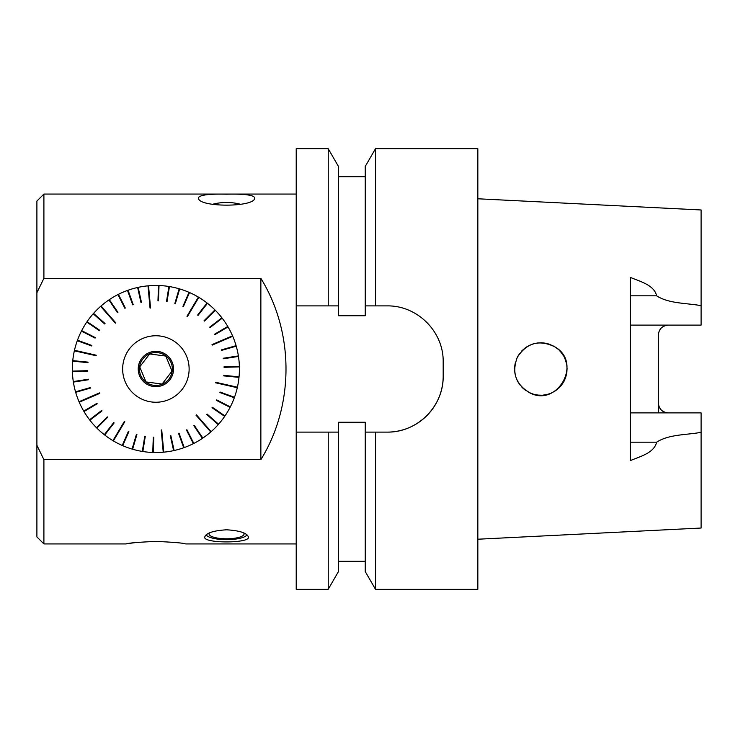 <?xml version="1.0" encoding="UTF-8"?>
<svg xmlns="http://www.w3.org/2000/svg" width="738" height="738" viewBox="0 0 738 738"><rect width="100%" height="100%" fill="white"/><g stroke="black" fill="none" stroke-linecap="round" stroke-linejoin="round"><path stroke-width="1.11" d="M296.215 432.117L328.235 432.117L328.235 589.256L296.215 589.256L296.215 148.744L328.235 148.744L328.235 305.883L338.465 305.883L338.465 315.735L365.236 315.735L365.236 305.883L375.467 305.883L365.236 305.883L365.236 166.465L375.467 148.744L375.467 305.883L387.201 305.883C417.487 305.449 443.667 331.676 443.187 361.878L443.187 376.122A55.996 55.996 0 0 1 387.201 432.117C417.468 432.56 443.649 406.352 443.187 376.122M519.93 384.885L517.827 381.647M515.853 377.072L514.949 373.391M514.589 368.336L514.949 364.609M516.286 359.701L517.827 356.353M519.423 353.816L517.098 357.773M515.475 362.201L514.727 366.233M514.644 370.771L515.272 374.978M516.489 378.815L518.639 383.022M522.153 350.559L525.585 347.635M529.257 345.439L533.675 343.751M537.651 342.949L542.135 342.792M546.406 343.354L550.29 344.526M554.524 346.611L557.863 349.046M561.12 352.358L563.657 356.057M565.474 359.987L566.673 364.452M567.07 368.659L566.756 373.013M565.714 377.339L564.072 381.186M561.6 385.033L558.703 388.216M555.197 390.956L551.231 393.096M547.135 394.479L542.707 395.181M538.353 395.125L534.035 394.35M529.93 392.874L523.593 388.797M522.698 387.976L525.917 390.596M529.607 392.727L533.482 394.193M538.048 395.098L541.71 395.227M546.84 394.544L549.93 393.612M554.911 391.14L557.531 389.24M561.369 385.328L563.445 382.312M565.594 377.681L566.618 373.843M567.07 369L566.802 365.273M565.594 360.319L564.293 357.257M561.369 352.672L559.183 350.246M554.911 346.86L551.692 345.116M546.84 343.456L542.854 342.838M538.048 342.902L534.201 343.604M529.607 345.273L526.498 347.008M630.409 325.117L701.1 325.117L701.1 305.67C686.405 302.949 669.08 303.825 656.608 295.809C654.228 285.062 640.197 281.529 630.409 277.423L630.409 460.577C640.197 456.471 654.228 452.938 656.608 442.191C669.08 434.175 686.405 435.051 701.1 432.33L701.1 412.883L630.409 412.883M662.383 410.974A9.797 9.797 0 0 0 668.204 412.883C662.152 412.21 658.886 408.944 658.407 403.086L658.407 412.883M328.235 148.744L338.465 166.465L338.465 305.883L296.215 305.883M328.235 432.117L338.465 432.117L328.235 432.117M387.201 432.117L375.467 432.117L375.467 589.256L365.236 571.535L365.236 432.117L375.467 432.117L365.236 432.117L365.236 422.265L338.465 422.265L338.465 571.535L328.235 589.256M375.467 589.256L477.837 589.256L477.837 148.744L375.467 148.744M477.837 539.22L701.1 528.03L701.1 432.33M701.1 305.67L701.1 209.97L477.837 198.78M529.22 392.542C557.024 408.16 582.817 362.985 555.124 346.989C539.496 339.268 526.914 342.663 517.393 357.164C511.591 372.238 515.53 384.037 529.22 392.542M531.203 393.419L527.283 391.481M523.712 388.898L521.572 386.841M518.094 382.118L517.098 380.218M515.059 373.972L514.69 371.426M514.875 365.107L515.272 363.031M517.652 356.675L518.316 355.504M521.757 350.965L525.013 348.05M529.054 345.541L532.928 343.973M537.458 342.967L541.581 342.764M546.323 343.336L550.068 344.434M554.496 346.602L557.633 348.853M561.065 352.294L563.38 355.578M565.419 359.84L566.544 363.797M567.061 368.493L566.83 372.533M565.742 377.238L564.201 380.928M561.646 384.987L558.906 388.022M555.271 390.909L551.618 392.92M547.255 394.443L544.137 395.033M658.407 403.086L658.407 334.914C658.877 329.065 662.143 325.799 668.204 325.117M43.902 278.337L36.9 292.709L36.9 201.068L43.902 194.066L43.902 278.337L260.865 278.337C294.37 332.737 294.37 405.263 260.865 459.663L260.865 278.337M43.902 459.663L43.902 543.934L36.9 536.932L36.9 445.291L43.902 459.663L260.865 459.663M36.9 445.291L36.9 292.709M226.575 529.801C213.282 530.604 205.994 533.057 204.703 537.153C203.347 543.5 249.795 543.5 248.448 537.153C247.165 533.057 239.868 530.604 226.575 529.801M226.575 194.205C209.444 193.79 200.099 194.924 198.513 197.609C196.336 207.646 256.778 207.655 254.628 197.609C253.069 194.924 243.715 193.79 226.575 194.205M296.215 543.934L185.625 543.934C183.863 543.085 173.956 542.236 155.884 541.388C137.812 542.236 127.895 543.085 126.143 543.934L43.902 543.934M126.567 543.86L127.997 543.62M130.22 543.279L135.709 542.559M243.595 532.845A17.5 4.825 0 0 1 226.575 538.786A17.5 4.825 0 0 1 209.546 532.845M206.16 534.819A20.646 5.692 180 0 0 206.788 535.594A20.646 5.692 180 0 0 216.465 538.934A20.646 5.692 180 0 0 246.354 535.594A20.646 5.692 180 0 0 246.981 534.819M206.631 535.447A20.996 5.784 0 0 1 206.456 535.29A20.996 5.784 0 0 1 206.077 534.893M247.064 534.884A20.996 5.784 0 0 1 246.686 535.29A20.996 5.784 0 0 1 246.51 535.447M87.97 362.644L74.086 361.297L74.141 360.771L72.767 360.642A83.532 83.532 0 0 1 74.353 350.799L96.124 355.734L96.244 355.218L75.811 350.587L75.7 351.103L74.353 350.799A83.532 83.532 0 0 0 72.767 360.642L88.025 362.127L87.97 362.644L72.721 361.159A83.532 83.532 0 0 0 72.379 371.122L87.693 370.679L87.711 371.205L72.389 371.648A83.532 83.532 0 0 0 73.302 381.574A83.532 83.532 0 0 1 72.389 371.648L73.763 371.601L73.754 371.085L87.693 370.679M75.811 350.587L74.473 350.282A83.532 83.532 0 0 1 77.278 340.725L91.687 345.956L91.863 345.467L77.462 340.227A83.532 83.532 0 0 1 81.448 331.094L95.082 338.096L95.322 337.626L81.687 330.633A83.532 83.532 0 0 1 86.78 322.063L99.427 330.716L99.731 330.283L87.075 321.63A83.532 83.532 0 0 1 93.209 313.779L104.676 323.945L105.027 323.548L93.56 313.382A83.532 83.532 0 0 1 100.626 306.353L115.34 323.143L115.737 322.801L101.927 307.045L101.53 307.386L100.626 306.353A83.532 83.532 0 0 0 93.56 313.382L105.027 323.548M96.244 355.218L74.473 350.282A83.532 83.532 0 0 1 77.278 340.725L78.569 341.196L78.754 340.698L91.863 345.467M78.754 340.698L77.462 340.227A83.532 83.532 0 0 1 81.448 331.094L82.665 331.722L82.905 331.261L95.322 337.626M82.905 331.261L81.687 330.633A83.532 83.532 0 0 1 86.78 322.063L87.914 322.838L88.209 322.405L99.731 330.283M88.209 322.405L87.075 321.63A83.532 83.532 0 0 1 93.209 313.779L94.233 314.683L94.584 314.296M101.927 307.045L101.023 306.012A83.532 83.532 0 0 1 108.91 299.923L117.49 312.626L117.923 312.331L109.344 299.628A83.532 83.532 0 0 1 117.942 294.582L124.86 308.253L125.322 308.023L118.412 294.342A83.532 83.532 0 0 1 127.563 290.412L132.72 304.849L127.508 290.431A83.532 83.532 0 0 1 127.563 290.412L128.025 291.704L128.523 291.528L133.209 304.674L132.72 304.849L128.025 291.704M115.737 322.801L101.023 306.012A83.532 83.532 0 0 1 108.91 299.923L109.685 301.067L110.119 300.772L117.923 312.331M110.119 300.772L109.344 299.628A83.532 83.532 0 0 1 117.942 294.582L118.56 295.809L119.03 295.569L125.322 308.023M119.03 295.569L118.412 294.342A83.532 83.532 0 0 1 127.508 290.431M128.523 291.528L128.061 290.237A83.532 83.532 0 0 1 137.637 287.488L140.94 302.451L141.456 302.331L138.154 287.368A83.532 83.532 0 0 1 147.997 285.837L150.035 308.069L150.561 308.023L148.652 287.165L148.126 287.211L147.997 285.837A83.532 83.532 0 0 0 138.154 287.368L141.456 302.331M133.209 304.674L128.061 290.237A83.532 83.532 0 0 1 137.637 287.488L137.932 288.826L138.449 288.715M148.652 287.165L148.523 285.791A83.532 83.532 0 0 1 158.486 285.505L157.96 300.827L158.486 300.836L159.011 285.523A83.532 83.532 0 0 1 168.928 286.492L166.484 301.621L167.009 301.704L169.445 286.575A83.532 83.532 0 0 1 179.168 288.779L174.851 303.484L175.349 303.632L179.666 288.927A83.532 83.532 0 0 1 189.039 292.331L182.913 306.371L183.393 306.584L189.518 292.543A83.532 83.532 0 0 1 198.384 297.091L186.963 316.27L187.415 316.537L198.135 298.539L197.683 298.272L198.384 297.091A83.532 83.532 0 0 0 189.518 292.543L183.393 306.584M150.561 308.023L148.523 285.791A83.532 83.532 0 0 1 158.486 285.505L158.439 286.879L158.965 286.897L158.486 300.836M158.965 286.897L159.011 285.523A83.532 83.532 0 0 1 168.928 286.492L168.707 287.848L169.223 287.931L167.009 301.704M169.223 287.931L169.445 286.575A83.532 83.532 0 0 1 179.168 288.779L178.781 290.099L179.279 290.246L175.349 303.632M179.279 290.246L179.666 288.927A83.532 83.532 0 0 1 189.039 292.331L188.485 293.586L188.965 293.798M198.135 298.539L198.836 297.359A83.532 83.532 0 0 1 207.064 302.986L197.636 315.061L198.052 315.384L207.479 303.309A83.532 83.532 0 0 1 214.933 309.923L204.066 320.726L204.435 321.095L215.302 310.292A83.532 83.532 0 0 1 221.87 317.783L209.74 327.146L210.053 327.561L222.193 318.198A83.532 83.532 0 0 1 227.774 326.464L214.555 334.222L214.823 334.674L228.033 326.916A83.532 83.532 0 0 1 232.535 335.808L212.027 344.609L212.23 345.098L231.483 336.832L231.271 336.344L232.535 335.808A83.532 83.532 0 0 0 228.033 326.916L214.823 334.674M187.415 316.537L198.836 297.359A83.532 83.532 0 0 1 207.064 302.986L206.216 304.065L206.631 304.388L198.052 315.384M206.631 304.388L207.479 303.309A83.532 83.532 0 0 1 214.933 309.923L213.955 310.892L214.324 311.261L204.435 321.095M214.324 311.261L215.302 310.292A83.532 83.532 0 0 1 221.87 317.783L220.782 318.622L221.105 319.037L210.053 327.561M221.105 319.037L222.193 318.198A83.532 83.532 0 0 1 227.774 326.464L226.584 327.155L226.852 327.607M231.483 336.832L232.747 336.288A83.532 83.532 0 0 1 236.095 345.679L221.363 349.904L221.511 350.412L236.234 346.177A83.532 83.532 0 0 1 238.383 355.91L223.245 358.262L223.319 358.788L238.466 356.426A83.532 83.532 0 0 1 239.37 366.352L224.057 366.795L224.066 367.321L239.389 366.878A83.532 83.532 0 0 1 239.047 376.841L223.798 375.356L223.743 375.873L238.992 377.358A83.532 83.532 0 0 1 237.405 387.201L215.634 382.266L215.524 382.782L235.948 387.413L236.068 386.896L237.405 387.201A83.532 83.532 0 0 0 238.992 377.358L223.743 375.873M212.23 345.098L232.747 336.288A83.532 83.532 0 0 1 236.095 345.679L234.767 346.057L234.915 346.556L221.511 350.412M234.915 346.556L236.234 346.177A83.532 83.532 0 0 1 238.383 355.91L237.027 356.122L237.101 356.639L223.319 358.788M237.101 356.639L238.466 356.426A83.532 83.532 0 0 1 239.37 366.352L237.996 366.399L238.014 366.915L224.066 367.321M238.014 366.915L239.389 366.878A83.532 83.532 0 0 1 239.047 376.841L237.682 376.703L237.627 377.229M235.948 387.413L237.295 387.718A83.532 83.532 0 0 1 234.481 397.275L220.081 392.044L219.906 392.533L234.306 397.773A83.532 83.532 0 0 1 230.321 406.906L216.686 399.904L216.446 400.374L230.081 407.367A83.532 83.532 0 0 1 224.979 415.937L212.332 407.284L212.037 407.717L224.684 416.37A83.532 83.532 0 0 1 218.559 424.221L207.092 414.055L206.741 414.452L218.208 424.618A83.532 83.532 0 0 1 211.142 431.647L196.428 414.857L196.031 415.199L209.841 430.955L210.229 430.614L211.142 431.647A83.532 83.532 0 0 0 218.208 424.618L206.741 414.452M215.524 382.782L237.295 387.718A83.532 83.532 0 0 1 234.481 397.275L233.19 396.804L233.014 397.302L219.906 392.533M233.014 397.302L234.306 397.773A83.532 83.532 0 0 1 230.321 406.906L229.094 406.278L228.854 406.739L216.446 400.374M228.854 406.739L230.081 407.367A83.532 83.532 0 0 1 224.979 415.937L223.845 415.162L223.549 415.595L212.037 407.717M223.549 415.595L224.684 416.37A83.532 83.532 0 0 1 218.559 424.221L217.525 423.317L217.175 423.704M209.841 430.955L210.745 431.988A83.532 83.532 0 0 1 202.849 438.077L194.278 425.374L193.836 425.669L202.415 438.372A83.532 83.532 0 0 1 193.826 443.418L186.908 429.747L186.437 429.977L193.356 443.658A83.532 83.532 0 0 1 184.196 447.588L179.048 433.151L178.55 433.326L183.707 447.763A83.532 83.532 0 0 1 174.122 450.512L170.829 435.549L170.312 435.669L173.614 450.632A83.532 83.532 0 0 1 163.762 452.163L161.723 429.931L161.207 429.977L163.116 450.835L163.642 450.789L163.762 452.163A83.532 83.532 0 0 0 173.614 450.632L170.312 435.669M196.031 415.199L210.745 431.988A83.532 83.532 0 0 1 202.849 438.077L202.083 436.933L201.649 437.228L193.836 425.669M201.649 437.228L202.415 438.372A83.532 83.532 0 0 1 193.826 443.418L193.199 442.191L192.738 442.431L186.437 429.977M192.738 442.431L193.356 443.658A83.532 83.532 0 0 1 184.196 447.588L183.734 446.296L183.245 446.472L178.55 433.326M183.245 446.472L183.707 447.763A83.532 83.532 0 0 1 174.122 450.512L173.827 449.174L173.319 449.285M163.116 450.835L163.246 452.209A83.532 83.532 0 0 1 153.283 452.495L153.808 437.173L153.283 437.164L152.757 452.477A83.532 83.532 0 0 1 142.84 451.508L145.275 436.379L144.759 436.296L142.314 451.425A83.532 83.532 0 0 1 132.6 449.221L136.917 434.516L136.41 434.368L132.093 449.073A83.532 83.532 0 0 1 122.729 445.669L128.855 431.629L128.375 431.416L122.25 445.457A83.532 83.532 0 0 1 113.375 440.909L124.796 421.73L124.344 421.463L113.634 439.461L114.086 439.728L113.375 440.909A83.532 83.532 0 0 0 122.25 445.457L128.375 431.416M161.207 429.977L163.246 452.209A83.532 83.532 0 0 1 153.283 452.495L153.329 451.121L152.803 451.103L153.283 437.164M152.803 451.103L152.757 452.477A83.532 83.532 0 0 1 142.84 451.508L143.052 450.152L142.535 450.069L144.759 436.296M142.535 450.069L142.314 451.425A83.532 83.532 0 0 1 132.6 449.221L132.988 447.901L132.48 447.754L136.41 434.368M132.48 447.754L132.093 449.073A83.532 83.532 0 0 1 122.729 445.669L123.274 444.414L122.794 444.202M113.634 439.461L112.923 440.641A83.532 83.532 0 0 1 104.704 435.014L114.132 422.939L113.717 422.616L104.289 434.691A83.532 83.532 0 0 1 96.835 428.077L107.702 417.274L107.324 416.905L96.457 427.708A83.532 83.532 0 0 1 89.888 420.217L102.028 410.854L101.706 410.439L89.575 419.802A83.532 83.532 0 0 1 83.994 411.536L97.204 403.778L96.936 403.326L83.726 411.084A83.532 83.532 0 0 1 79.224 402.192L99.741 393.391L99.538 392.902L80.285 401.168L80.488 401.656L79.224 402.192A83.532 83.532 0 0 0 83.726 411.084L96.936 403.326M124.344 421.463L112.923 440.641A83.532 83.532 0 0 1 104.704 435.014L105.543 433.935L105.137 433.612L113.717 422.616M105.137 433.612L104.289 434.691A83.532 83.532 0 0 1 96.835 428.077L97.803 427.108L97.434 426.739L107.324 416.905M97.434 426.739L96.457 427.708A83.532 83.532 0 0 1 89.888 420.217L90.977 419.378L90.663 418.963L101.706 410.439M90.663 418.963L89.575 419.802A83.532 83.532 0 0 1 83.994 411.536L85.174 410.845L84.916 410.393M80.285 401.168L79.021 401.712A83.532 83.532 0 0 1 75.673 392.321L90.396 388.096L90.257 387.588L75.525 391.823A83.532 83.532 0 0 1 73.385 382.09L88.523 379.738L88.44 379.212L73.302 381.574L88.44 379.212M99.538 392.902L79.021 401.712A83.532 83.532 0 0 1 75.673 392.321L76.992 391.943L76.844 391.444L90.257 387.588M76.844 391.444L75.525 391.823A83.532 83.532 0 0 1 73.385 382.09L74.741 381.878L74.658 381.361M73.754 371.085L72.379 371.122A83.532 83.532 0 0 1 72.721 361.159L74.086 361.297M99.741 393.391L80.488 401.656M124.796 421.73L114.086 439.728M161.723 429.931L163.642 450.789M196.428 414.857L210.229 430.614M215.634 382.266L236.068 386.896M212.027 344.609L231.271 336.344M186.963 316.27L197.683 298.272M150.035 308.069L148.126 287.211M115.34 323.143L101.53 307.386M96.124 355.734L75.7 351.103M85.174 410.845L97.204 403.778M90.977 419.378L102.028 410.854M97.803 427.108L107.702 417.274M105.543 433.935L114.132 422.939M123.274 444.414L128.855 431.629M132.988 447.901L136.917 434.516M143.052 450.152L145.275 436.379M153.329 451.121L153.808 437.173M173.827 449.174L170.829 435.549M183.734 446.296L179.048 433.151M193.199 442.191L186.908 429.747M202.083 436.933L194.278 425.374M217.525 423.317L207.092 414.055M223.845 415.162L212.332 407.284M229.094 406.278L216.686 399.904M233.19 396.804L220.081 392.044M237.682 376.703L223.798 375.356M237.996 366.399L224.057 366.795M237.027 356.122L223.245 358.262M234.767 346.057L221.363 349.904M226.584 327.155L214.555 334.222M220.782 318.622L209.74 327.146M213.955 310.892L204.066 320.726M206.216 304.065L197.636 315.061M188.485 293.586L182.913 306.371M178.781 290.099L174.851 303.484M168.707 287.848L166.484 301.621M158.439 286.879L157.96 300.827M137.932 288.826L140.94 302.451M118.56 295.809L124.86 308.253M109.685 301.067L117.49 312.626M94.233 314.683L104.676 323.945M87.914 322.838L99.427 330.716M82.665 331.722L95.082 338.096M78.569 341.196L91.687 345.956M74.141 360.771L88.025 362.127M73.763 371.601L87.711 371.205M74.741 381.878L88.523 379.738M76.992 391.943L90.396 388.096M172.037 371.122L165.801 356.067L149.639 353.945L139.722 366.878L145.967 381.933L162.12 384.055L172.037 371.122L162.12 384.055L145.967 381.933L139.722 366.878L149.639 353.945L165.801 356.067L172.037 371.122M162.185 384.194A16.448 16.448 0 0 1 139.574 366.86A16.448 16.448 0 0 1 165.893 355.947A16.448 16.448 0 0 1 162.185 384.194M162.646 385.31A17.657 17.657 0 0 1 138.375 366.703A17.657 17.657 0 0 1 166.631 354.987A17.657 17.657 0 0 1 162.646 385.31M143.154 338.29A33.247 33.247 0 0 0 155.884 402.247A33.247 33.247 0 0 0 188.485 362.506A33.247 33.247 0 0 0 143.154 338.29M630.409 295.809L656.608 295.809M630.409 442.191L656.608 442.191M338.465 561.295L365.236 561.295M338.465 176.705L365.236 176.705M296.215 194.066L43.902 194.066M240.856 204.371A54.594 54.594 0 0 0 212.286 204.371"/></g></svg>
